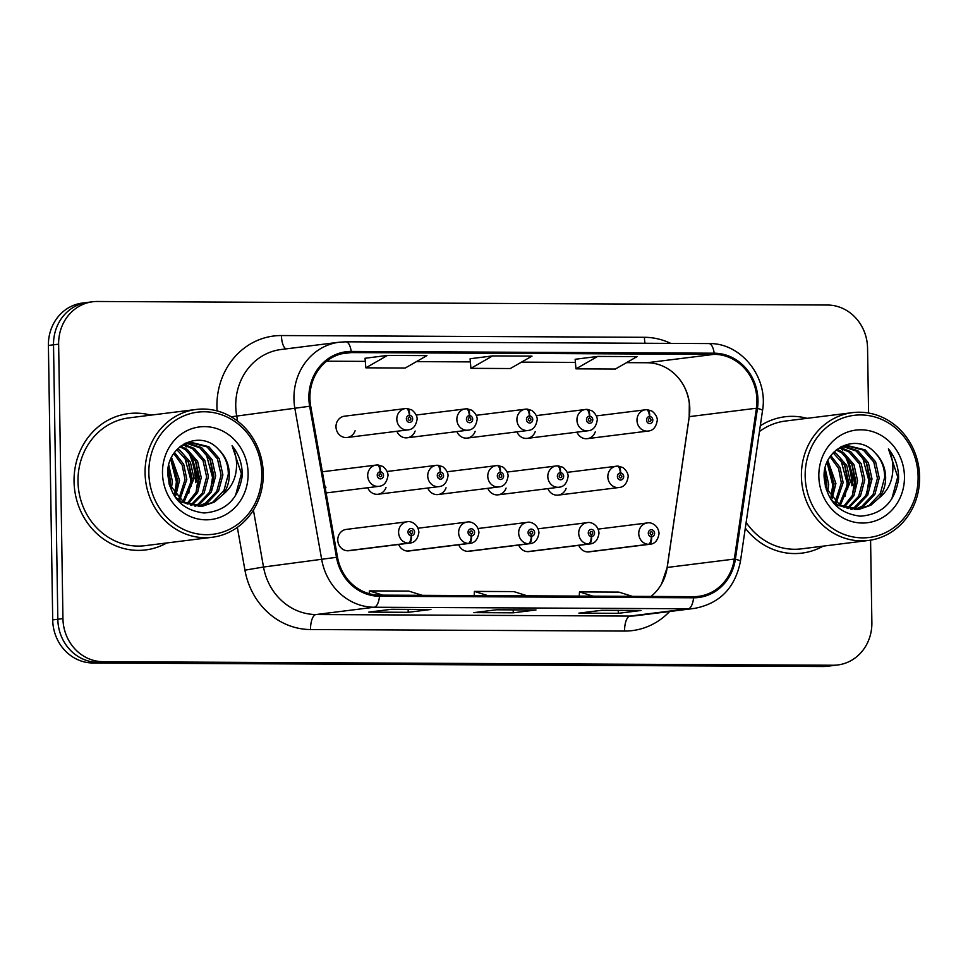 <?xml version="1.0" encoding="UTF-8"?>
<svg xmlns="http://www.w3.org/2000/svg" width="968" height="968" viewBox="0 0 968 968"><rect width="100%" height="100%" fill="white"/><g stroke="black" fill="none" stroke-linecap="round" stroke-linejoin="round"><path stroke-width="1.45" d="M398.659 544.476A10.733 9.837 82.9 0 0 408.992 550.998L469.819 543.375A10.733 9.837 -97.1 0 1 469.093 543.435A7.151 2.856 -92.4 0 0 471.537 535.945A3.582 3.279 82.9 0 0 471.271 528.794A3.582 3.279 82.9 0 0 471.247 535.945L471.295 533.804A1.428 1.307 -97.1 0 1 471.15 530.948A1.428 1.307 -97.1 0 1 472.65 532.376A1.428 1.307 -97.1 0 1 471.416 533.804L471.537 535.945M458.699 544.766A10.733 9.837 82.9 0 0 469.032 551.288L529.859 543.665A10.733 9.837 -97.1 0 1 529.121 543.738A7.151 2.856 -92.4 0 0 531.565 536.236A3.582 3.279 82.9 0 0 531.311 529.085A3.582 3.279 82.9 0 0 531.287 536.236L531.335 534.094A1.428 1.307 -97.1 0 1 531.19 531.238A1.428 1.307 -97.1 0 1 532.69 532.666A1.428 1.307 -97.1 0 1 531.456 534.094L531.565 536.236M518.727 545.069A10.733 9.837 82.9 0 0 529.072 551.578L589.899 543.956A10.733 9.837 -97.1 0 1 589.161 544.028A7.151 2.856 -92.4 0 0 591.605 536.526A3.582 3.279 82.9 0 0 591.351 529.387A3.582 3.279 82.9 0 0 591.327 536.526L591.375 534.384A1.428 1.307 -97.1 0 1 591.23 531.541A1.428 1.307 -97.1 0 1 592.719 532.957A1.428 1.307 -97.1 0 1 591.484 534.384L591.605 536.526M578.767 545.359A10.733 9.837 82.9 0 0 589.113 551.869L649.939 544.258A10.733 9.837 -97.1 0 1 649.201 544.318A7.151 2.856 -92.4 0 0 651.645 536.816A3.582 3.279 82.9 0 0 651.391 529.678A3.582 3.279 82.9 0 0 651.367 536.816L651.416 534.675A1.428 1.307 -97.1 0 1 651.27 531.831A1.428 1.307 -97.1 0 1 652.759 533.247A1.428 1.307 -97.1 0 1 651.524 534.675L651.645 536.816M411.206 535.655A7.151 2.831 93 0 1 408.194 543.145A10.733 9.837 -97.1 0 1 398.598 532.388A10.733 9.837 -97.1 0 1 407.117 521.788L346.29 529.399A10.733 9.837 82.9 0 0 337.771 539.999A10.733 9.837 82.9 0 0 348.952 550.707L409.779 543.084A10.733 9.837 -97.1 0 1 409.053 543.145A7.151 2.856 -92.4 0 0 411.497 535.655A3.582 3.279 82.9 0 0 411.231 528.504A3.582 3.279 82.9 0 0 411.206 535.655L411.255 533.513A1.428 1.307 -97.1 0 1 411.11 530.658A1.428 1.307 -97.1 0 1 412.61 532.085A1.428 1.307 -97.1 0 1 411.376 533.513L411.497 535.655M367.743 487.727A10.733 9.837 82.9 0 0 378.077 494.249A10.733 9.837 82.9 0 0 386.002 487.485M427.783 488.029A10.733 9.837 82.9 0 0 438.117 494.539A10.733 9.837 82.9 0 0 446.042 487.775M487.824 488.32A10.733 9.837 82.9 0 0 498.157 494.829A10.733 9.837 82.9 0 0 506.082 488.066M547.864 488.61A10.733 9.837 82.9 0 0 558.197 495.12A10.733 9.837 82.9 0 0 566.123 488.356M325.345 488.659A10.733 9.837 82.9 0 0 325.962 487.194M396.88 431.28A10.733 9.837 82.9 0 0 407.213 437.79A10.733 9.837 82.9 0 0 415.139 431.026M456.92 431.571A10.733 9.837 82.9 0 0 467.254 438.081A10.733 9.837 82.9 0 0 475.167 431.317M516.948 431.861A10.733 9.837 82.9 0 0 527.294 438.371A10.733 9.837 82.9 0 0 535.207 431.607M576.989 432.151A10.733 9.837 82.9 0 0 587.334 438.661A10.733 9.837 82.9 0 0 595.247 431.897M347.173 437.5L408 429.877A10.733 9.837 -97.1 0 1 396.819 419.18A10.733 9.837 -97.1 0 1 405.338 408.581L344.511 416.192A10.733 9.837 82.9 0 0 335.993 426.803A10.733 9.837 82.9 0 0 347.173 437.5A10.733 9.837 82.9 0 0 355.099 430.736M74.052 481.459A68.692 62.944 82.9 0 0 145.623 549.933A68.692 62.944 82.9 0 0 166.823 542.951A68.692 62.944 82.9 0 1 145.623 549.933A68.692 62.944 82.9 0 1 74.052 481.459A68.692 62.944 82.9 0 1 128.55 413.602A68.692 62.944 82.9 0 0 74.052 481.459M745.3 528.141A68.692 62.944 82.9 0 0 801.952 553.115A68.692 62.944 82.9 0 0 823.151 546.134A68.692 62.944 82.9 0 1 801.952 553.115A68.692 62.944 82.9 0 1 745.3 528.141M309.917 398.126A45.798 41.963 -97.1 0 1 346.254 352.884A45.798 41.963 -97.1 0 1 351.227 352.582L714.19 354.349A45.798 41.963 -97.1 0 1 756.419 408.23L734.337 559.056A45.798 41.963 -97.1 0 1 698.521 596.349A45.798 41.963 -97.1 0 1 693.548 596.651L379.48 595.126A45.798 41.963 -97.1 0 1 337.505 557.132L310.68 406.064A45.798 41.963 -97.1 0 1 309.917 398.126M650.968 596.445A45.798 41.963 82.9 0 0 661.507 584.079A45.798 41.963 82.9 0 0 667.206 567.454L689.289 416.639A45.798 41.963 82.9 0 0 689.797 408.69A45.798 41.963 82.9 0 0 676.378 375.657A45.798 41.963 82.9 0 0 647.06 362.746L626.526 362.649M308.877 398.114A46.936 43.015 82.9 0 0 309.651 406.257L336.477 557.314A46.936 43.015 82.9 0 0 379.504 596.264L693.572 597.788A46.936 43.015 82.9 0 0 735.377 559.25L757.46 408.435A46.936 43.015 82.9 0 0 714.178 353.199L351.202 351.444A46.936 43.015 82.9 0 0 308.877 398.114M868.586 413.034L867.558 348.105A42.931 39.349 82.9 0 0 827.495 305.029L97.357 301.484A42.931 39.349 82.9 0 0 92.698 301.762L82.462 303.044A42.931 39.349 82.9 0 0 48.4 345.455L52.708 619.895A42.931 39.349 82.9 0 0 92.783 662.971L822.921 666.516L828.039 665.875A42.931 39.349 82.9 0 0 832.698 665.597A42.931 39.349 82.9 0 1 828.039 665.875L97.901 662.33L828.039 665.875L833.145 665.234A42.931 39.349 82.9 0 0 837.816 664.955A42.931 39.349 82.9 0 0 871.878 622.545L870.583 540.156M52.708 619.895L57.826 619.254A42.931 39.349 82.9 0 0 97.901 662.33A42.931 39.349 82.9 0 1 57.826 619.254L53.518 344.814L57.826 619.254L62.944 618.612A42.931 39.349 82.9 0 0 103.019 661.688L833.145 665.234M87.58 302.403A42.931 39.349 82.9 0 0 53.518 344.814A42.931 39.349 82.9 0 1 87.58 302.403M597.655 356.43L575.972 368.844L615.37 369.038L637.053 356.623L597.655 356.43L575.149 359.285M387.539 355.413L365.856 367.828L405.253 368.021L426.936 355.607L387.539 355.413L365.033 358.269M470.085 358.741L492.603 355.921L470.92 368.336L470.085 358.741M575.415 362.407L521.474 362.141M470.363 361.899L416.421 361.633M365.299 361.379L326.664 361.197M150.827 415.139A68.692 62.944 82.9 0 0 128.55 413.602A68.692 62.944 82.9 0 1 150.827 415.139M807.155 418.333A68.692 62.944 82.9 0 0 784.891 416.784A68.692 62.944 82.9 0 0 760.279 425.823A68.692 62.944 82.9 0 1 784.891 416.784L784.891 416.784A68.692 62.944 82.9 0 1 807.155 418.333M92.698 301.762A42.931 39.349 82.9 0 0 58.637 344.172L62.944 618.612M430.929 609.465L408.194 612.308L368.796 612.115L391.532 609.271L430.929 609.465A11.447 4.55 -89.7 0 1 430.687 609.477L391.411 609.283M641.034 610.481L618.298 613.325L578.9 613.143L601.648 610.288L641.034 610.481A11.447 4.55 -89.7 0 1 640.804 610.493L601.527 610.3M535.982 609.973L513.246 612.817L473.848 612.623L496.584 609.779L535.982 609.973A11.447 4.55 -89.7 0 1 535.752 609.985L496.475 609.792M470.92 368.336L510.317 368.53L532.001 356.115L492.603 355.921M513.246 612.817L513.197 609.876M618.298 613.325L618.25 610.385M408.194 612.308L408.145 609.368M365.856 367.828L365.033 358.233M575.972 368.844L575.137 359.249M527.27 595.84L513.814 591.593L474.417 591.4L474.199 595.586M487.872 595.647L474.417 591.4M422.217 595.332L408.762 591.085L369.365 590.891L369.219 593.699M382.82 595.139L369.365 590.891M632.322 596.349L618.867 592.101L579.481 591.908L579.251 596.094M592.936 596.155L579.481 591.908M851.9 485.827A68.692 62.944 82.9 0 0 844.798 455.166A68.692 62.944 82.9 0 1 851.9 485.827M841.906 449.684A68.692 62.944 82.9 0 0 841.107 448.341A68.692 62.944 82.9 0 1 841.906 449.684M195.572 482.645A68.692 62.944 82.9 0 0 188.457 451.983A68.692 62.944 82.9 0 1 195.572 482.645M185.566 446.49A68.692 62.944 82.9 0 0 184.767 445.159A68.692 62.944 82.9 0 1 185.566 446.49M822.921 666.516A42.931 39.349 82.9 0 0 827.58 666.238L837.816 664.955M406.173 408.508L405.338 408.581A10.733 9.837 -97.1 0 1 406.076 408.52A7.151 2.856 87.6 0 1 406.173 408.508A7.151 2.856 87.6 0 1 409.319 415.308A3.582 3.279 82.9 0 0 409.573 422.447A3.582 3.279 82.9 0 0 409.597 415.308L409.549 417.45A1.428 1.307 -97.1 0 1 409.694 420.293A1.428 1.307 -97.1 0 1 408.206 418.866A1.428 1.307 -97.1 0 1 409.44 417.45L409.319 415.308M409.597 415.308A7.151 2.831 -87 0 0 407.129 408.52A7.151 2.831 -87 0 0 406.935 408.52L406.584 408.569M326.107 492.942L378.875 486.335A10.733 9.837 -97.1 0 1 367.695 475.639A10.733 9.837 -97.1 0 1 376.213 465.039A10.733 9.837 -97.1 0 1 376.939 464.979A7.151 2.856 87.6 0 1 377.036 464.967A7.151 2.856 87.6 0 1 380.182 471.767A3.582 3.279 82.9 0 0 380.436 478.906A3.582 3.279 82.9 0 0 380.472 471.767L380.424 473.909A1.428 1.307 -97.1 0 1 380.557 476.752A1.428 1.307 -97.1 0 1 379.069 475.324A1.428 1.307 -97.1 0 1 380.303 473.909L380.182 471.767M380.472 471.767A7.151 2.831 -87 0 0 378.004 464.979A7.151 2.831 -87 0 0 377.798 464.979L377.447 465.027M348.214 550.768L409.053 543.145M347.355 550.756L408.194 543.145M261.771 473.497A61.541 56.398 82.9 0 0 204.345 411.763A61.541 56.398 82.9 0 0 148.842 472.953A61.541 56.398 82.9 0 0 206.269 534.687A61.541 56.398 82.9 0 0 261.771 473.497M263.26 473.654A64.396 59.012 82.9 0 0 196.165 409.464A64.396 59.012 82.9 0 0 145.079 473.086A64.396 59.012 82.9 0 0 212.173 537.276A64.396 59.012 82.9 0 0 263.26 473.654M196.177 482.052A64.396 59.012 82.9 0 0 189.196 452.649M186.122 447.022A64.396 59.012 82.9 0 0 184.985 445.207M196.165 409.464L129.083 417.861A64.396 59.012 82.9 0 0 77.997 481.483A64.396 59.012 82.9 0 0 145.091 545.674L212.173 537.276M168.795 465.088L172.352 481.217L171.324 489.094M168.202 468.089L170.549 481.435L170.09 486.577M171.542 457.428L179.576 480.309L175.789 495.507M170.828 458.977L177.773 480.539L174.712 494.224M174.53 452.504L183.702 464.277L186.8 479.402L179.951 499.488M179.165 500.504L178.487 501.303M173.78 453.581L182.202 465.184L184.997 479.632L178.935 498.641M178.148 499.718L177.64 500.371M177.592 448.91L179.939 450.289L190.393 462.244L194.023 478.494L183.956 502.247M176.829 449.709L188.578 462.474L192.208 478.724L182.964 501.642M180.617 446.212L187.163 449.394L197.605 461.349L201.235 477.599L197.605 492.506L187.865 504.159M179.867 446.817L185.36 449.612L195.802 461.567L199.432 477.817L196.044 492.228L186.897 503.747M184.053 444.373L194.374 448.486L204.829 460.441L208.459 476.692L204.139 492.906L191.688 505.429M183.182 444.772L192.572 448.716L203.026 460.671L206.656 476.921L202.324 493.135L190.744 505.163M187.562 443.114L201.598 447.579L212.052 459.534L215.683 475.784L211.351 491.998L200.073 503.844L195.451 506.143M186.679 443.368L199.795 447.809L210.25 459.764L213.88 476.014L209.548 492.228L198.271 504.074L194.52 506.01M180.641 446.188L191.144 442.388L208.822 446.684L219.264 458.638L222.894 474.889L218.574 491.091L207.297 502.949L199.154 506.373M190.236 442.521L207.019 446.901L217.461 458.856L221.091 475.106L216.772 491.32L205.482 503.166L198.234 506.361M218.683 449.624C200.715 428.679 166.484 445.558 167.767 473.57C169.872 497.116 181.96 510.257 204.018 512.979C225.677 511.358 238.406 499.052 242.218 476.062L242.242 473.63C241.964 463.043 238.588 453.714 232.09 445.667C236.398 454.428 237.596 463.829 235.66 473.86C233.845 482.403 229.525 489.384 222.701 494.805A32.355 29.645 82.9 0 0 229.307 474.078A32.355 29.645 82.9 0 0 218.683 449.624C225.157 456.4 228.363 464.592 228.315 474.211L223.995 490.413L212.706 502.271L201.888 506.24M222.701 494.805L214.509 502.041L202.784 506.143L183.618 502.053L169.013 483.843M200.981 506.373L181.815 502.271L174.627 496.451M185.396 443.162L186.642 443.102M185.057 443.332L185.759 443.332M184.101 443.852L191.144 442.388M162.491 473.013A46.67 42.761 82.9 0 0 206.039 519.828A46.67 42.761 82.9 0 0 248.123 473.437A46.67 42.761 82.9 0 0 204.575 426.622A46.67 42.761 82.9 0 0 162.491 473.013M232.09 445.667L241.407 473.739L235.454 495.725M206.015 453.326L212.524 477.357L210.467 490.449M191.567 455.141L198.077 479.16L196.032 492.264M184.356 456.049L190.865 480.067L188.808 493.16M170.719 459.231L176.418 481.882L174.627 494.116M167.851 471.234L169.158 484.266M209.923 459.134L213.42 477.248L212.936 483.48M195.488 460.95L198.984 479.051L198.501 485.283M188.264 461.845L191.761 479.959L191.277 486.19M173.816 463.66L177.326 481.761L176.841 487.993M168.105 468.754L169.932 486.226M918.112 476.679A61.541 56.398 82.9 0 0 860.673 414.945A61.541 56.398 82.9 0 0 805.17 476.135A61.541 56.398 82.9 0 0 862.609 537.869A61.541 56.398 82.9 0 0 918.112 476.679M919.6 476.837A64.396 59.012 82.9 0 0 852.505 412.646A64.396 59.012 82.9 0 0 801.407 476.268A64.396 59.012 82.9 0 0 868.502 540.459A64.396 59.012 82.9 0 0 919.6 476.837M852.518 485.234A64.396 59.012 82.9 0 0 845.536 455.831M842.462 450.205A64.396 59.012 82.9 0 0 841.313 448.402M852.505 412.646L785.423 421.044A64.396 59.012 82.9 0 0 759.444 431.534M825.123 468.27L828.693 484.399L827.652 492.276M824.542 471.271L826.89 484.617L826.418 489.76M827.882 460.611L835.916 483.492L832.129 498.701M827.156 462.159L834.114 483.722L831.052 497.407M830.871 455.686L840.043 467.471L843.128 482.584L836.291 502.682M835.493 503.687L834.815 504.485M830.108 456.763L838.53 468.367L841.325 482.814L835.263 501.823M834.476 502.9L833.98 503.554M833.932 452.092L836.279 453.484L846.722 465.439L850.352 481.689L840.284 505.429M833.158 452.891L844.919 465.656L848.549 481.907L839.304 504.824M840.442 447.047L847.472 445.582L836.969 449.37L843.491 452.576L853.945 464.531L857.575 480.781L853.933 495.689L844.193 507.341M836.207 449.999L841.688 452.806L852.142 464.761L855.772 481.011L852.372 495.41L843.225 506.929M840.381 447.555L850.715 451.669L861.169 463.624L864.799 479.874L860.467 496.088L848.029 508.611M839.522 447.954L848.912 451.899L859.354 463.853L862.984 480.104L858.664 496.318L847.073 508.345M843.902 446.296L857.938 450.761L868.381 462.728L872.011 478.978L867.691 495.18L856.402 507.038L851.792 509.325M843.019 446.563L856.135 450.991L866.578 462.946L870.208 479.196L865.888 495.41L854.599 507.256L850.848 509.204M847.472 445.582L865.15 449.866L875.604 461.821L879.234 478.071L874.915 494.285L863.625 506.131L855.482 509.555M846.576 445.704L863.347 450.084L873.801 462.051L877.431 478.301L873.1 494.503L861.822 506.361L854.562 509.543M875.024 452.806C857.055 431.861 822.812 448.741 824.095 476.752C826.212 500.299 838.3 513.439 860.358 516.174C882.005 514.54 894.747 502.235 898.558 479.245L898.582 476.825C898.304 466.225 894.916 456.896 888.418 448.849C892.738 457.61 893.924 467.012 891.988 477.042C890.173 485.585 885.865 492.567 879.029 497.988A32.355 29.645 82.9 0 0 885.647 477.272A32.355 29.645 82.9 0 0 875.024 452.806C881.485 459.582 884.704 467.786 884.655 477.393L880.323 493.607L869.046 505.453L858.217 509.434M879.029 497.988L870.849 505.223L859.124 509.337L839.958 505.236L825.341 487.025M857.321 509.555L838.155 505.465L830.967 499.633M841.724 446.345L842.983 446.296M841.398 446.514L842.087 446.526M818.831 476.208A46.67 42.761 82.9 0 0 862.379 523.023A46.67 42.761 82.9 0 0 904.463 476.619A46.67 42.761 82.9 0 0 860.915 429.804A46.67 42.761 82.9 0 0 818.831 476.208M746.134 522.43A64.396 59.012 82.9 0 0 801.419 548.856L868.502 540.459M888.418 448.849L897.735 476.921L891.794 498.907M862.343 456.521L868.853 480.539L866.808 493.632M847.908 458.324L854.417 482.354L852.36 495.447M840.684 459.231L847.194 483.25L845.137 496.354M827.047 462.414L832.758 485.065L830.955 497.298M824.191 474.417L825.498 487.461M866.263 462.317L869.76 480.43L869.276 486.662M851.816 464.132L855.313 482.233L854.829 488.465M844.592 465.039L848.101 483.141L847.617 489.372M830.157 466.842L833.654 484.944L833.17 491.175M824.446 471.936L826.261 489.409M407.213 437.79L468.04 430.167A10.733 9.837 -97.1 0 1 456.86 419.471A10.733 9.837 -97.1 0 1 465.378 408.871A10.733 9.837 -97.1 0 1 466.116 408.811A7.151 2.856 87.6 0 1 466.201 408.798A7.151 2.856 87.6 0 1 469.359 415.599A3.582 3.279 82.9 0 0 469.613 422.738A3.582 3.279 82.9 0 0 469.637 415.599L469.589 417.74A1.428 1.307 -97.1 0 1 469.734 420.584A1.428 1.307 -97.1 0 1 468.246 419.156A1.428 1.307 -97.1 0 1 469.468 417.74L469.359 415.599M469.637 415.599A7.151 2.831 -87 0 0 467.169 408.811A7.151 2.831 -87 0 0 466.975 408.811L466.624 408.859M467.254 438.081L528.08 430.47A10.733 9.837 -97.1 0 1 516.9 419.761A10.733 9.837 -97.1 0 1 525.418 409.161A10.733 9.837 -97.1 0 1 526.156 409.101A7.151 2.856 87.6 0 1 526.241 409.089A7.151 2.856 87.6 0 1 529.399 415.889A3.582 3.279 82.9 0 0 529.653 423.028A3.582 3.279 82.9 0 0 529.678 415.889L529.629 418.031A1.428 1.307 -97.1 0 1 529.774 420.874A1.428 1.307 -97.1 0 1 528.274 419.446A1.428 1.307 -97.1 0 1 529.508 418.031L529.399 415.889M529.678 415.889A7.151 2.831 -87 0 0 527.209 409.101A7.151 2.831 -87 0 0 527.015 409.101L526.653 409.149M527.294 438.371L588.12 430.76A10.733 9.837 -97.1 0 1 576.94 420.051A10.733 9.837 -97.1 0 1 585.458 409.452A10.733 9.837 -97.1 0 1 586.197 409.391A7.151 2.856 87.6 0 1 586.281 409.379A7.151 2.856 87.6 0 1 589.427 416.179A3.582 3.279 82.9 0 0 589.693 423.319A3.582 3.279 82.9 0 0 589.718 416.179L589.669 418.321A1.428 1.307 -97.1 0 1 589.814 421.165A1.428 1.307 -97.1 0 1 588.314 419.737A1.428 1.307 -97.1 0 1 589.548 418.321L589.427 416.179M589.718 416.179A7.151 2.831 -87 0 0 587.249 409.391A7.151 2.831 -87 0 0 587.056 409.391L586.693 409.44M587.334 438.661L648.161 431.05A10.733 9.837 -97.1 0 1 636.98 420.354A10.733 9.837 -97.1 0 1 645.499 409.742A10.733 9.837 -97.1 0 1 646.237 409.682A7.151 2.856 87.6 0 1 646.321 409.682A7.151 2.856 87.6 0 1 649.467 416.47A3.582 3.279 82.9 0 0 649.722 423.609A3.582 3.279 82.9 0 0 649.758 416.47L649.71 418.612A1.428 1.307 -97.1 0 1 649.855 421.455A1.428 1.307 -97.1 0 1 648.354 420.039A1.428 1.307 -97.1 0 1 649.588 418.612L649.467 416.47M649.758 416.47A7.151 2.831 -87 0 0 647.29 409.682A7.151 2.831 -87 0 0 647.096 409.694L646.733 409.73M408.254 551.058L469.093 543.435M471.247 535.945A7.151 2.831 93 0 1 468.234 543.435A10.733 9.837 -97.1 0 1 458.638 532.678A10.733 9.837 -97.1 0 1 467.157 522.079C470.303 521.026 478.216 523.833 478.93 532.63C477.805 539.418 474.768 543 469.819 543.375M407.395 551.046L468.234 543.435M468.294 551.349L529.121 543.738M531.287 536.236A7.151 2.831 93 0 1 528.262 543.726A10.733 9.837 -97.1 0 1 518.679 532.969A10.733 9.837 -97.1 0 1 527.197 522.369C530.343 521.316 538.256 524.124 538.97 532.92C537.845 539.708 534.808 543.29 529.859 543.665M467.435 551.349L528.262 543.726M528.334 551.639L589.161 544.028M591.327 536.526A7.151 2.831 93 0 1 588.302 544.016A10.733 9.837 -97.1 0 1 578.719 533.259A10.733 9.837 -97.1 0 1 587.237 522.659C590.383 521.607 598.297 524.414 599.01 533.211C597.885 539.999 594.848 543.58 589.899 543.956M527.475 551.639L588.302 544.016M588.375 551.929L649.201 544.318M651.367 536.816A7.151 2.831 93 0 1 648.342 544.306A10.733 9.837 -97.1 0 1 638.759 533.549A10.733 9.837 -97.1 0 1 647.277 522.95C650.423 521.897 658.337 524.704 659.051 533.501C657.925 540.289 654.888 543.871 649.939 544.258M587.515 551.929L648.342 544.306M378.077 494.249L438.915 486.626A10.733 9.837 -97.1 0 1 427.735 475.929A10.733 9.837 -97.1 0 1 436.241 465.33A10.733 9.837 -97.1 0 1 436.979 465.269A7.151 2.856 87.6 0 1 437.076 465.257A7.151 2.856 87.6 0 1 440.222 472.057A3.582 3.279 82.9 0 0 440.476 479.196A3.582 3.279 82.9 0 0 440.513 472.057L440.452 474.199A1.428 1.307 -97.1 0 1 440.597 477.042A1.428 1.307 -97.1 0 1 439.109 475.615A1.428 1.307 -97.1 0 1 440.343 474.199L440.222 472.057M440.513 472.057A7.151 2.831 -87 0 0 438.044 465.269A7.151 2.831 -87 0 0 437.839 465.269L437.488 465.318M438.117 494.539L498.956 486.916A10.733 9.837 -97.1 0 1 487.775 476.22A10.733 9.837 -97.1 0 1 496.281 465.62A10.733 9.837 -97.1 0 1 497.02 465.56A7.151 2.856 87.6 0 1 497.116 465.548A7.151 2.856 87.6 0 1 500.262 472.348A3.582 3.279 82.9 0 0 500.516 479.487A3.582 3.279 82.9 0 0 500.553 472.348L500.492 474.489A1.428 1.307 -97.1 0 1 500.637 477.333A1.428 1.307 -97.1 0 1 499.149 475.905A1.428 1.307 -97.1 0 1 500.383 474.489L500.262 472.348M500.553 472.348A7.151 2.831 -87 0 0 498.084 465.56A7.151 2.831 -87 0 0 497.879 465.56L497.528 465.608M498.157 494.829L558.996 487.219A10.733 9.837 -97.1 0 1 547.815 476.51A10.733 9.837 -97.1 0 1 556.322 465.911A10.733 9.837 -97.1 0 1 557.06 465.85A7.151 2.856 87.6 0 1 557.157 465.838A7.151 2.856 87.6 0 1 560.303 472.638A3.582 3.279 82.9 0 0 560.557 479.777A3.582 3.279 82.9 0 0 560.593 472.638L560.533 474.78A1.428 1.307 -97.1 0 1 560.678 477.623A1.428 1.307 -97.1 0 1 559.189 476.195A1.428 1.307 -97.1 0 1 560.424 474.78L560.303 472.638M560.593 472.638A7.151 2.831 -87 0 0 558.125 465.85A7.151 2.831 -87 0 0 557.919 465.85L557.568 465.898M558.197 495.12L619.036 487.509A10.733 9.837 -97.1 0 1 607.844 476.8A10.733 9.837 -97.1 0 1 616.362 466.201A10.733 9.837 -97.1 0 1 617.1 466.14A7.151 2.856 87.6 0 1 617.197 466.128A7.151 2.856 87.6 0 1 620.343 472.928A3.582 3.279 82.9 0 0 620.597 480.067A3.582 3.279 82.9 0 0 620.633 472.928L620.573 475.07A1.428 1.307 -97.1 0 1 620.718 477.914A1.428 1.307 -97.1 0 1 619.23 476.486A1.428 1.307 -97.1 0 1 620.464 475.07L620.343 472.928M620.633 472.928A7.151 2.831 -87 0 0 618.165 466.14A7.151 2.831 -87 0 0 617.959 466.14L617.608 466.189M351.227 352.582L341.365 353.816M217.11 410.928A71.559 65.57 -97.1 0 1 281.458 335.545L644.434 337.3A14.314 5.687 -89.7 0 0 645.051 343.265M644.434 337.3A71.559 65.57 -97.1 0 1 670.776 343.398M693.572 597.788A14.314 5.687 90.3 0 1 688.272 608.763L374.205 607.239A57.245 52.453 -97.1 0 1 321.739 559.746L294.913 408.69A57.245 52.453 -97.1 0 1 293.957 398.755A57.245 52.453 -97.1 0 1 339.369 342.2L281.156 349.496A57.245 52.453 82.9 0 0 235.744 406.04A57.245 52.453 82.9 0 0 236.7 415.974L237.608 421.128M309.651 406.257L231.183 416.809M756.419 408.23L689.289 416.639A27.189 3.146 -171.7 0 0 689.192 416.845L689.325 403.329C687.776 392.258 683.456 383.038 676.378 375.657M336.477 557.314L263.514 567.03A57.245 52.453 82.9 0 0 315.991 614.535L374.205 607.239A14.314 5.687 -89.7 0 0 379.504 596.264M694.48 608.4A57.245 52.453 -97.1 0 1 688.272 608.763L630.059 616.059A57.245 52.453 82.9 0 0 636.266 615.684L694.48 608.4C719.769 603.609 735.099 587.915 740.447 561.295L762.53 410.48C768.459 377.145 741.004 342.66 708.854 343.579L345.879 341.813A14.314 5.687 90.3 0 1 351.202 351.444M735.377 559.25A14.314 1.658 8.3 0 1 740.447 561.295M757.46 408.435A14.314 1.658 8.3 0 1 762.53 410.48M714.178 353.199A14.314 5.687 -89.7 0 0 708.854 343.579M345.588 341.837A14.314 5.687 90.3 0 1 345.879 341.813L339.369 342.2M734.337 559.056L667.206 567.454A27.189 3.146 -171.7 0 0 667.109 567.671L689.192 416.845M669.626 611.51A71.559 65.57 -97.1 0 1 624.59 631.063L310.534 629.539A71.559 65.57 -97.1 0 1 244.94 570.164L237.341 527.366M58.637 344.172L48.4 345.455M103.019 661.688L92.783 662.971M253.41 510.1L263.514 567.03L244.94 570.164M310.534 629.539A14.314 5.687 -89.7 0 1 315.991 614.535L630.059 616.059A14.314 5.687 -89.7 0 0 624.59 631.063M281.458 335.545A14.314 5.687 -89.7 0 0 286.02 348.879M714.19 354.349L647.06 362.746M661.507 584.079L667.109 567.671M408 429.877C412.961 429.489 415.998 425.908 417.111 419.132C416.978 420.378 418.418 415.175 411.824 409.936L407.129 408.52M378.875 486.335C383.836 485.948 386.873 482.366 387.974 475.591C387.841 476.837 389.293 471.634 382.699 466.394L378.004 464.979M322.356 471.779L377.036 464.967M407.117 521.788C410.263 520.736 418.176 523.543 418.89 532.339C417.765 539.128 414.727 542.709 409.779 543.084M468.04 430.167C473.001 429.78 476.038 426.198 477.151 419.422C477.018 420.669 478.458 415.466 471.864 410.226L467.169 408.811M416.252 415.018L466.201 408.798M528.08 430.47C533.041 430.07 536.078 426.489 537.192 419.713C537.058 420.959 538.498 415.756 531.904 410.517L527.209 409.101M476.28 415.308L526.241 409.089M588.12 430.76C593.082 430.361 596.119 426.779 597.232 420.003C597.099 421.249 598.539 416.046 591.944 410.807L587.249 409.391M536.32 415.611L586.281 409.379M648.161 431.05C653.122 430.651 656.159 427.069 657.272 420.306C657.127 421.54 658.579 416.337 651.984 411.097L647.29 409.682M596.361 415.901L646.321 409.682M418.031 528.226L467.157 522.079M478.059 528.516L527.197 522.369M538.099 528.806L587.237 522.659M598.139 529.109L647.277 522.95M438.915 486.626C443.876 486.238 446.913 482.657 448.015 475.881C447.881 477.127 449.334 471.924 442.739 466.685L438.044 465.269M387.115 471.476L437.076 465.257M498.956 486.916C503.917 486.529 506.942 482.947 508.055 476.171C507.922 477.418 509.362 472.215 502.779 466.975L498.084 465.56M447.156 471.767L497.116 465.548M558.996 487.219C563.957 486.819 566.982 483.238 568.095 476.462C567.962 477.708 569.402 472.505 562.819 467.266L558.125 465.85M507.196 472.057L557.157 465.838M619.036 487.509C623.985 487.11 627.022 483.528 628.135 476.752C628.002 477.998 629.442 472.795 622.847 467.556L618.165 466.14M567.236 472.36L617.197 466.128"/></g></svg>
